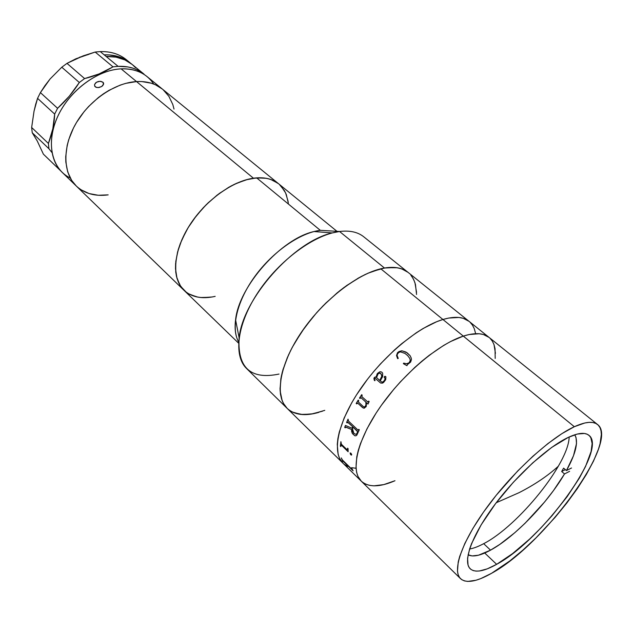 <?xml version="1.0" encoding="UTF-8"?>
<svg xmlns="http://www.w3.org/2000/svg" width="633" height="633" viewBox="0 0 633 633"><rect width="100%" height="100%" fill="white"/><g stroke="black" fill="none" stroke-linecap="round" stroke-linejoin="round"><path stroke-width="0.95" d="M442.926 319.491C454.534 316.104 463.237 316.722 469.037 321.335C463.237 316.722 454.534 316.104 442.926 319.491L380.797 268.796L442.926 319.491L448.757 318.043L458.957 317.465L463.245 318.32L469.069 321.358L463.245 318.32L458.957 317.465L448.757 318.043L442.926 319.491L574.337 426.713C585.383 421.72 593.113 420.985 597.544 424.506C620.158 441.011 544.119 544.989 491.58 573.292C476.665 581.774 466.331 583.571 460.555 578.681C451.788 570.507 462.209 540.669 488.027 505.854C513.759 471.063 550.678 437.53 574.337 426.713L463.301 336.107L450.498 341.583L443.622 345.444L429.269 355.271L421.958 361.126L414.67 367.536L400.507 381.715L393.797 389.311L381.533 405.088L376.105 413.08L366.99 428.802L360.478 443.583L358.27 450.411L356.79 456.781L355.991 467.882L356.664 472.519L358.017 476.499L361.293 481.183L358.017 476.499L356.664 472.519L355.991 467.882L356.79 456.781L358.27 450.411L360.478 443.583L366.99 428.802L376.105 413.08L381.533 405.088L393.797 389.311L400.507 381.715L414.67 367.536L421.958 361.126L429.269 355.271L443.622 345.444L450.498 341.583L463.301 336.107C438.598 343.988 403.086 373.937 380.14 407.066C357.115 440.204 350.231 470.699 361.261 481.151C350.231 470.699 357.115 440.204 380.14 407.066C403.086 373.937 438.598 343.988 463.301 336.107C474.829 332.491 483.406 332.911 489.016 337.365C483.406 332.911 474.829 332.491 463.301 336.107L469.085 334.541L463.301 336.107L442.926 319.491L436.691 321.714L442.926 319.491C418.081 326.865 382.846 356.181 360.399 388.986C337.864 421.807 331.589 452.381 342.983 463.206C331.589 452.381 337.864 421.807 360.399 388.986C382.846 356.181 418.081 326.865 442.926 319.491M184.005 290.318L179.819 284.985L176.552 276.732L175.729 271.961L175.808 261.366L178.213 249.711L180.27 243.634L186.023 231.314L189.663 225.198L193.753 219.216L203.13 207.885L208.312 202.671L219.35 193.429L230.895 186.094L236.695 183.238L248.033 179.281L253.445 178.213L136.522 81.578L141.689 81.546L151.271 83.2L155.591 84.854L162.412 89.103L155.591 84.854L151.271 83.2L141.689 81.546L136.522 81.578C146.927 81.071 155.544 83.572 162.38 89.079C155.544 83.572 146.927 81.071 136.522 81.578L253.445 178.213C263.906 176.836 272.293 178.688 278.607 183.776C273.005 179.242 265.678 177.272 256.642 177.865L320.298 230.325L339.549 231.488L384.476 268.028C394.525 266.398 402.366 267.83 407.992 272.317C401.639 267.268 392.571 266.089 380.797 268.796L367.884 273.266L361.024 276.613L346.908 285.38L339.794 290.721L325.884 303.017L319.254 309.846L312.931 317.006L301.545 332.04L292.232 347.406L288.49 355.002L282.998 369.561L281.305 376.374L280.031 388.725L280.459 394.145L281.566 398.988L283.331 403.221L287.168 408.38M288.711 409.741L292.256 411.996L300.817 414.425L311.017 414.132L322.442 411.205M416.561 294.464L415.454 284.439L413.95 280.15L411.822 276.407M408.024 272.348L401.765 268.89L397.263 267.759L386.731 267.688L380.797 268.796C355.596 274.706 321.248 302.123 300.271 333.931C279.216 365.755 274.682 396.464 287.129 408.348C274.342 396.179 279.541 364.141 301.854 331.589C324.064 299.029 359.663 272.087 384.476 268.028L395.372 267.514L400.08 268.368L404.25 269.943L407.834 272.198M355.928 468.246L351.6 467.7L355.928 468.246M347.754 466.442L344.439 464.472L347.754 466.442M343.015 463.237L339.597 458.427L338.133 454.383L337.27 444.382L337.903 438.511L339.264 432.125L344.123 418.081L351.719 402.825L356.458 394.952L367.559 379.167L373.81 371.436L380.417 363.943L394.422 350.009L401.646 343.727L416.126 332.887L423.216 328.44L436.691 321.714L423.216 328.44L416.126 332.887L401.646 343.727L394.422 350.009L380.417 363.943L373.81 371.436L367.559 379.167L356.458 394.952L351.719 402.825L344.123 418.081L339.264 432.125L337.903 438.511L337.27 444.382L338.133 454.383L339.597 458.427L343.015 463.237M470.026 322.189L472.471 325.14L474.283 328.709L475.438 332.863L474.283 328.709L472.471 325.14L470.026 322.189M496.644 564.327C483.944 571.464 475.138 572.952 470.232 568.798C462.588 561.724 471.64 535.922 493.827 505.941C515.942 475.984 547.703 446.985 568.331 437.363L551.644 447.452L532.662 462.929L513.276 482.338L495.489 503.718L481.135 524.852L471.577 543.605L469.607 549.009L467.573 558.243L468.064 565.111L469.227 567.595L470.968 569.423L473.262 570.602L476.087 571.116L479.387 570.99L487.291 568.845L496.644 564.327L512.564 553.614L529.639 539.063L541.057 527.78L552.071 515.65L567.097 496.723L579.361 478.105L585.517 466.537L591.103 451.471L592.124 443.527L590.818 437.68L589.283 435.639L587.163 434.23L584.465 433.478L577.415 434.024L568.331 437.363C578.119 432.845 584.963 432.149 588.872 435.275C608.527 449.335 542.165 540.131 496.644 564.327L484.728 553.02L496.644 564.327M362.669 482.378L365.898 484.245L369.672 485.4L373.937 485.835L383.772 484.609L394.984 480.724L383.772 484.609L373.937 485.835L369.672 485.4L365.898 484.245L362.669 482.378M495.441 353.317L494.001 344.589L495.046 348.68L495.196 358.436M489.048 337.397L483.375 334.501L479.165 333.749L469.085 334.541L479.165 333.749L483.375 334.501L489.048 337.397M491.58 573.292L480.779 578.594L475.961 580.247L467.724 581.418L464.416 580.896L461.694 579.622L459.605 577.581L458.189 574.78L457.477 571.235L458.221 561.993L459.708 556.36L464.899 543.336L472.922 528.389L483.477 512.152L496.137 495.37L517.754 470.912L532.923 456.219L547.854 443.622L561.867 433.66L574.337 426.713L584.789 422.986L589.133 422.346L592.844 422.512L595.898 423.461L598.288 425.17L599.989 427.607L601.01 430.725L601.35 434.483L600.06 443.741L598.462 449.129L593.493 461.14L586.364 474.441L577.367 488.549L566.82 503.021L555.078 517.406L535.993 537.868L522.866 550.156L509.881 560.893L491.58 573.292M519.028 492.688C534.521 484.783 547.64 475.953 558.377 466.189C547.64 475.953 534.521 484.783 519.028 492.688L496.24 502.729L519.028 492.688M489.966 338.196L492.308 341.076L494.001 344.589M342.849 461.441L341.274 457.904L342.421 459.969L351.521 468.895L342.651 460.199M351.521 468.895L351.924 469.132L351.608 468.024L353.127 470.833L342.508 460.65L353.079 470.723M351.663 468.08L351.924 469.156M347.628 448.196L347.303 449.707M341.527 445.276L348.126 451.74L341.527 445.276M340.934 441.715L340.396 446.123L340.823 446.534M345.191 427.789L344.748 427.37L345.46 425.455L344.716 427.386L345.436 425.447L352.003 428.232L352.636 426.721L347.913 422.251L347.082 422.899L346.615 422.456L348.039 419.149L348.554 421.127L357.811 429.902L358.294 430.124L358.808 429.34L359.283 429.783L356.838 435.108L355.912 435.82L354.709 435.726L352.13 433.083L351.584 429.522L345.903 427.093L345.175 427.829L344.716 427.386L345.436 425.447M367.923 402.058L368.675 401.108L367.923 402.058M366.523 402.738L368.002 404.076L366.491 402.707L366.246 406.37L364.252 408.198M357.59 403.079L363.073 407.897M358.231 400.111L356.221 403.443L356.672 403.862M360.992 397.69L365.842 402.09L366.001 405.302L364.561 407.019M361.704 394.699L359.528 398.046L359.979 398.466L359.497 398.046L361.688 394.683L362.163 395.119L361.823 396.598L367.9 402.058M363.666 408.143L362.084 407.161L363.635 408.143L366.001 406.813M394.984 480.724C379.689 487.355 368.446 487.497 361.261 481.151L460.531 578.657M397.508 352.716L399.019 351.529L401.884 350.769L407.161 352.818L410.121 355.706L411.26 358.136L411.426 359.671L410.611 362.076L407.399 364.632L406.948 365.684L403.363 363.643L403.664 363.12L406.56 363.746L409.029 362.836L410.319 360.525L409.757 358.381L407.723 355.659L405.017 353.443L400.499 351.845L398.735 352.494L397.334 354.179L397.128 355.675L398.26 358.42L397.619 358.642L396.519 355.517L397.508 352.716M377.228 373.755L380.251 371.753L381.715 372.077L382.649 373.138L382.649 376.588L380.243 380.884L381.857 382.095L383.392 381.739L385.062 379.491L385.062 378.178L384.184 377.387L384.437 376.603L385.086 376.279L385.916 376.801L385.711 379.689L383.614 382.427L382.474 383.139L380.615 383.028L375.021 378.186L374.198 379.04L375.092 380.37L374.799 380.734L374.23 380.14L373.929 378.115L375.037 377.054L376.057 377.133L377.228 373.755M364.157 408.198L362.535 407.565L357.708 403.15L356.664 403.886L356.189 403.45L358.215 400.096L358.682 400.539L358.413 402.018L362.97 406.267L364.323 407.011L365.344 406.6L366.096 404.234L365.819 402.09L361.103 397.753L359.971 398.481M368.675 401.108L369.158 401.544L367.995 404.091M351.703 454.636L351.386 455.103L350.627 454.605L350.12 452.951L350.991 453.252L351.703 454.636M341.084 445.086L340.815 446.589L340.364 446.146L340.902 441.684L341.369 444.216L346.757 449.47L347.343 449.659L347.604 448.172L348.063 448.615L348.126 451.74M342.508 460.65L341.274 457.904M358.555 478.042L359.172 478.588M357.811 429.902L348.554 421.127M353.135 427.148L357.321 431.113L353.103 427.164L352.217 429.839L352.391 431.152L353.863 433.368L355.849 434.365L356.965 433.502L357.598 431.674L353.103 427.164L357.518 431.358L357.241 432.996L356.189 434.278M353.863 433.368L352.462 428.699M345.602 427.101L351.624 429.506L351.631 431.508L352.557 433.724L354.749 435.71L356.047 435.765M352.035 428.217L352.668 426.705L347.549 422.164M348.055 419.165L346.647 422.448L347.098 422.868M358.832 429.356L358.341 430.108M350.144 452.935L350.508 454.383L351.576 455.048M378.241 373.581L376.54 377.561L379.76 380.449L381.572 377.07L381.826 375.227L380.314 373.225L378.241 373.581M380.884 371.777L379.65 371.872L377.577 373.359L376.073 377.141M385.078 378.194L384.635 380.33L382.609 382.197M385.173 376.295L384.199 377.395M375.575 377.007L373.953 378.13L374.245 380.148M380.924 373.573L381.826 376.168L379.76 380.449M410.129 355.73L406.006 352.059L401.892 350.793L397.841 352.415L396.527 355.532M410.216 359.615L410.057 361.657L408.736 363.081L406.568 363.769L403.672 363.136L403.379 363.651M469.607 549.017C473.658 548.32 478.35 546.54 483.675 543.676L490.543 550.156L499.841 544.372L514.843 532.67L525.081 523.246L544.689 501.882L553.456 490.615L564.517 473.935L569.605 471.34L564.517 473.935L561.661 471.506L563.592 468.143L566.456 470.572L573.506 455.681L576.513 443.551L576.038 437.545L574.717 434.784C578.697 441.438 575.943 453.363 566.456 470.572L563.592 468.143L561.661 471.506L564.517 473.935C547.569 502.958 514.392 537.29 490.543 550.156L483.675 543.676C518.332 525.881 568.838 463.34 569.154 436.976M490.543 550.156C480.384 555.695 472.898 557.246 468.08 554.801L472.123 555.924L478.477 555.212L490.543 550.156M561.661 471.506L565.356 469.639L561.661 471.506M566.456 470.572L571.544 467.985L566.456 470.572M136.522 81.578L125.69 83.374L120.135 85.138L109.034 90.321L103.622 93.7L98.368 97.545L88.604 106.518L84.197 111.535L76.585 122.359L73.452 128.048L68.72 139.664L67.161 145.455L65.713 156.723L65.832 162.072L67.715 171.939L71.664 180.389L76.308 186.039L71.664 180.389L67.715 171.939L65.832 162.072L65.713 156.723L67.161 145.455L68.72 139.664L73.452 128.048L76.585 122.359L84.197 111.535L88.604 106.518L98.368 97.545L103.622 93.7L109.034 90.321L120.135 85.138L125.69 83.374L136.522 81.578C114.7 82.781 88.881 100.552 75.549 124.123C62.153 147.695 63.023 173.363 76.269 186.007C63.023 173.363 62.153 147.695 75.549 124.123C88.881 100.552 114.7 82.781 136.522 81.578L121.125 68.855L136.522 81.578M77.487 187.123L81.008 189.773L89.095 193.563L98.265 195.265L108.172 194.869L98.265 195.265L89.095 193.563L81.008 189.773L77.487 187.123M174.02 109.066L172.801 104.508L168.884 96.327L163.092 89.68L168.884 96.327L172.801 104.508L174.02 109.066M210.124 297.288L200.59 297.51L196.198 296.79L188.42 293.688L185.105 291.307M215.18 296.363C202.077 299.314 191.68 297.288 183.974 290.286C171.733 278.639 172.959 252.472 188.476 227.105C203.913 201.729 231.488 181.252 253.445 178.213L263.502 177.913L268.052 178.664L272.214 180.001L278.639 183.792M279.264 184.322L284.431 190.652L286.266 194.481L288.371 203.24M162.357 89.063L147.03 76.577C140.138 71.023 131.506 68.451 121.125 68.855C135.81 68.483 146.682 73.555 153.748 84.07M96.493 87.449L94.681 86.104L94.554 84.537L96.501 82.211L99.967 81.285L102.902 82.203L103.575 83.192L102.855 85.526L101.581 86.563L98.139 87.615L95.805 87.188L94.815 86.333L94.554 84.537L95.805 82.709L98.162 81.515L100.829 81.348L102.902 82.203L103.559 84.363L103.321 82.67L103.559 84.355L101.581 86.563L99.025 87.512L96.493 87.449M70.271 178.015C51.93 169.185 45.6 143.177 57.453 117.026C69.155 90.859 97.276 69.859 121.125 68.855C99.349 69.836 73.776 87.267 60.713 110.593C47.586 133.919 48.701 159.484 62.042 172.231L76.269 186.007C84.577 193.643 95.211 196.602 108.172 194.869M104.168 54.834C114.518 54.541 123.166 57.192 130.113 62.794L123.245 58.465L118.901 56.741L109.319 54.913L104.168 54.834L100.251 51.597L118.094 66.346C128.475 65.967 137.108 68.554 144.015 74.116L136.878 69.693L132.598 68.063L128.016 66.948L118.094 66.346L104.168 54.834M130.113 62.794L126.204 59.605C119.249 54.003 110.593 51.328 100.251 51.597L95.179 52.048L113.006 66.853L118.094 66.346L113.006 66.853C103.836 72.407 94.372 76.308 84.593 78.571L66.987 63.371L61.781 67.217L79.331 82.496C73.262 92.054 66.022 100.655 57.587 108.298L40.409 92.616L44.919 85.692L50.094 78.959L61.781 67.217L79.331 82.496L84.593 78.571L66.987 63.371L83.145 55.878L95.179 52.048L100.251 51.597C111.645 51.336 120.927 54.557 128.103 61.274M132.083 64.392C125.136 58.798 116.496 56.155 106.138 56.464L116.045 57.136L124.915 59.929L132.091 64.408L144.015 74.116M36.334 102.831L34.04 111.186L31.65 127.478L48.409 143.462L52.824 128.768L54.667 114.09C54.288 123.87 52.199 133.658 48.409 143.462L48.939 148.747L51.961 152.561L48.939 148.747L32.236 132.748L37.252 140.985L43.384 154.151L60.681 170.831L43.384 154.151L37.252 140.985L32.236 132.748L31.65 127.478L32.236 132.748L48.939 148.747L48.409 143.462L31.65 127.478L34.032 111.194M135.612 67.731L132.439 64.685M95.179 52.048L113.006 66.853L99.033 73.95L84.593 78.571L79.331 82.496L69.353 96.121L57.587 108.298L40.409 92.616L50.094 78.959L61.781 67.217L66.987 63.371L75.897 58.782L95.179 52.048M88.573 54.446L79.378 57.31M54.667 114.09L57.587 108.298L54.667 114.09L37.561 98.344L40.409 92.616L37.561 98.344L54.667 114.09M35.709 104.176L37.561 98.344L34.04 111.186L35.709 104.176M334.01 231.156L320.298 230.325L314.039 231.536C281.179 238.696 238.823 286.369 235.579 319.847C234.424 328.867 235.452 336.25 238.665 341.986C230.705 328.123 236.829 301.245 254.782 276.51C272.696 251.776 300.018 232.809 320.298 230.325L256.642 177.865C234.811 179.353 206.081 199.355 189.631 225.245C173.102 251.119 171.401 278.362 183.974 290.286L76.269 186.007M407.984 272.317L363.698 236.758C357.756 232.018 349.709 230.262 339.549 231.488C314.474 234.566 279.509 260.123 258.359 291.884C237.098 323.637 233.118 355.675 246.601 368.541L287.089 408.309M324.769 410.35L313.153 413.76L302.685 414.583L293.767 412.684L290.025 410.698M286.82 408.032L284.185 404.693L282.176 400.705L280.118 390.893L280.83 378.914L282.255 372.251L287.216 357.898L290.705 350.373L294.836 342.714L304.829 327.372L316.753 312.591L323.273 305.62L337.049 292.952L344.138 287.382L358.318 278.101L365.241 274.477L371.959 271.581L384.476 268.028L339.549 231.488L320.298 230.325M410.825 275.11L413.199 278.631L414.947 282.714L416.546 292.383M318.85 412.368C305.027 416.379 294.456 415.042 287.129 408.348L342.951 463.174M279.018 374.063C250.66 379.942 237.359 367.836 239.116 337.761C243.001 298.578 293.791 241.418 332.246 232.944L339.549 231.488M278.037 183.317L270.647 179.408L266.327 178.3L256.642 177.865L245.873 179.867L234.447 184.282L228.64 187.352L217.151 195.083L206.263 204.657L196.467 215.647L188.191 227.564L181.806 239.875L177.564 252.037L175.61 263.526L175.507 268.859L177.018 278.473L180.698 286.369L186.339 292.296L189.813 294.464L197.868 297.138L202.362 297.645L212.063 296.996M288.126 201.436L285.61 192.946L281.052 186.062M597.544 424.506L407.992 272.317M361.229 481.12L342.983 463.206M336.993 231.338L162.38 89.079M103.646 83.501L103.464 82.915M239.116 337.761L235.579 319.847M332.246 232.944L314.039 231.536M238.594 343.165L183.974 290.286"/></g></svg>
